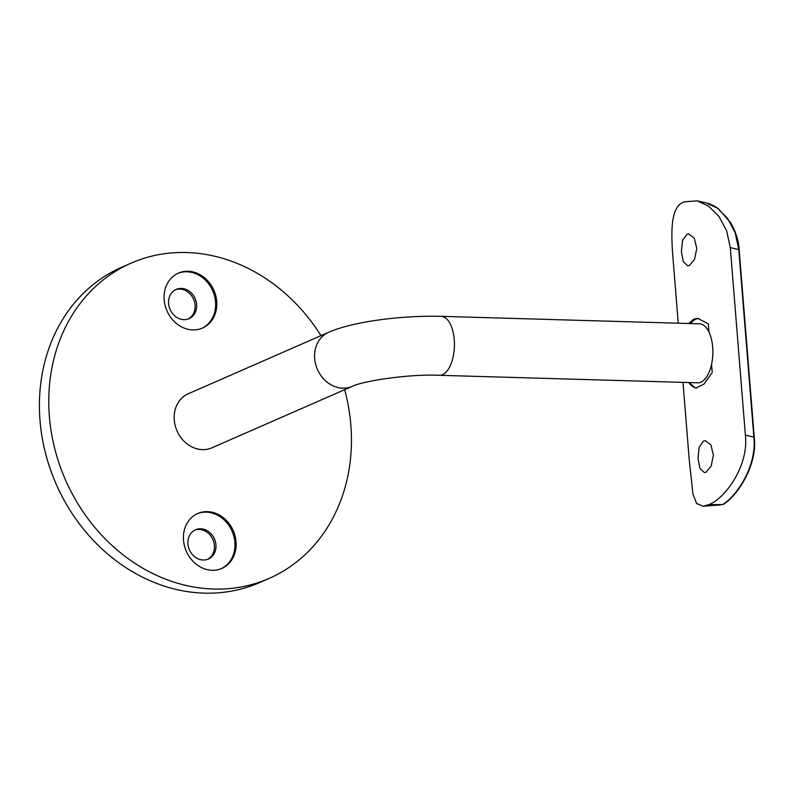 <?xml version="1.0" encoding="UTF-8"?>
<svg xmlns="http://www.w3.org/2000/svg" width="794" height="794" viewBox="0 0 794 794"><rect width="100%" height="100%" fill="white"/><g stroke="black" fill="none" stroke-linecap="round" stroke-linejoin="round"><path stroke-width="1.19" d="M188.079 271.27A29.993 25.626 66.4 0 0 178.412 273.126A29.993 25.626 66.4 0 0 165.102 305.442A29.993 25.626 66.4 0 0 192.803 329.917A29.993 25.626 66.4 0 0 202.47 328.071A29.993 25.626 66.4 0 0 215.779 295.745A29.993 25.626 66.4 0 0 188.079 271.27M201.884 328.319A29.993 25.626 66.4 0 0 214.519 295.904A29.993 25.626 66.4 0 0 186.908 271.786A29.993 25.626 66.4 0 0 177.826 273.384M181.35 288.401A15.979 13.657 66.4 0 0 176.189 289.393A15.979 13.657 66.4 0 0 169.102 306.613A15.979 13.657 66.4 0 0 183.861 319.654A15.979 13.657 66.4 0 0 189.012 318.672A15.979 13.657 66.4 0 0 196.108 301.442A15.979 13.657 66.4 0 0 181.35 288.401M188.238 318.97A15.979 13.657 66.4 0 0 194.461 301.641A15.979 13.657 66.4 0 0 179.821 289.076A15.979 13.657 66.4 0 0 175.444 289.75M207.423 511.634A29.993 25.626 66.4 0 0 197.756 513.49A29.993 25.626 66.4 0 0 184.436 545.806A29.993 25.626 66.4 0 0 212.137 570.291A29.993 25.626 66.4 0 0 221.814 568.435A29.993 25.626 66.4 0 0 235.123 536.119A29.993 25.626 66.4 0 0 207.423 511.634M221.218 568.683A29.993 25.626 66.4 0 0 233.853 536.268A29.993 25.626 66.4 0 0 206.251 512.15A29.993 25.626 66.4 0 0 197.17 513.748M200.684 528.774A15.979 13.657 66.4 0 0 195.532 529.757A15.979 13.657 66.4 0 0 188.446 546.977A15.979 13.657 66.4 0 0 203.195 560.018A15.979 13.657 66.4 0 0 208.356 559.036A15.979 13.657 66.4 0 0 215.442 541.816A15.979 13.657 66.4 0 0 200.684 528.774M207.581 559.343A15.979 13.657 66.4 0 0 213.794 542.014A15.979 13.657 66.4 0 0 199.165 529.439A15.979 13.657 66.4 0 0 194.788 530.114M320.984 335.654A172.09 147.049 66.4 0 0 186.57 252.522A172.09 147.049 66.4 0 0 131.089 263.142A172.09 147.049 66.4 0 0 54.717 448.59A172.09 147.049 66.4 0 0 213.646 589.039A172.09 147.049 66.4 0 0 269.136 578.419A172.09 147.049 66.4 0 0 344.646 389.705M131.089 263.142L121.73 267.241A172.09 147.049 66.4 0 0 45.357 452.689A172.09 147.049 66.4 0 0 204.286 593.138A172.09 147.049 66.4 0 0 259.777 582.518L269.136 578.419M352.338 386.331A29.497 25.209 66.4 0 1 314.662 358.56A29.497 25.209 66.4 0 1 328.676 332.279L188.277 393.755A29.497 25.209 66.4 0 0 174.273 420.026A29.497 25.209 66.4 0 0 211.948 447.806L352.338 386.331C362.392 381.031 409.873 373.795 439.36 375.304L697.777 382.797A29.497 14.213 91.7 0 0 712.675 347.157A29.497 14.213 91.7 0 0 699.494 323.823L441.067 316.33A29.497 14.213 91.7 0 1 454.247 339.663A29.497 14.213 91.7 0 1 439.36 375.304M689.42 265.514L694.581 259.33L696.765 248.353L694.244 238.15L688.676 233.912L686.909 234.26L682.562 240.473L681.371 251.48L683.306 261.673L687.743 265.861L689.42 265.514M703.544 440.978L705.31 440.63L710.878 444.858L713.399 455.061L711.216 466.028L706.055 472.222L704.377 472.579L699.931 468.381L698.005 458.188L699.196 447.181L703.544 440.978M688.835 323.505L693.738 319.109L697.708 318.354L708.288 323.823L708.953 332.021M698.73 318.434A34.906 16.813 -88.3 0 0 695.891 319.178A34.906 16.813 -88.3 0 0 690.502 323.555M711.553 364.416L712.218 372.624L703.99 384.098L695.683 388.147L688.964 382.539M682.999 382.371L689.222 459.666L692.904 493.957L696.606 503.505L703.097 506.244L708.665 504.676C724.009 499.416 748.98 466.862 745.377 435.082L730.291 247.589L726.639 230.746L718.967 216.434L708.546 206.112L697.182 200.862L684.299 201.815C668.082 207.045 671.456 240.423 674.136 272.183L678.245 323.198M688.984 382.797A34.906 16.813 -88.3 0 0 696.606 388.107M745.377 435.082L754.25 437.236C757.784 465.185 737.07 496.27 723.493 504.269L722.54 504.587C736.911 496.141 757.069 465.79 753.863 437.008L738.777 249.524L735.135 232.642L727.552 218.34L717.319 208.088L706.362 202.956L697.182 200.862M708.665 504.676L722.828 504.557M706.362 202.956C711.732 204.534 715.831 206.549 718.639 208.981L730.808 222.925C735.949 232.136 738.728 241.078 739.164 249.753L730.291 247.589M328.676 332.279C353.37 321.381 402.489 315.307 441.067 316.33M720.585 504.875L703.097 506.244M754.25 437.236L739.164 249.753"/></g></svg>
